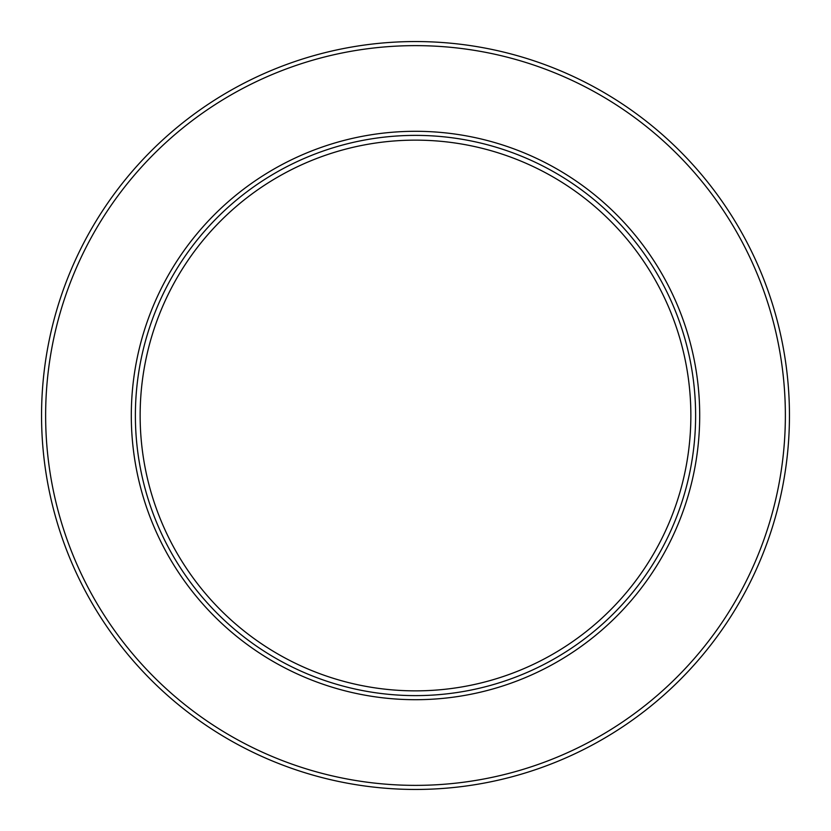 <?xml version="1.0" encoding="UTF-8"?>
<svg xmlns="http://www.w3.org/2000/svg" width="831" height="831" viewBox="0 0 831 831"><rect width="100%" height="100%" fill="white"/><g stroke="black" fill="none" stroke-linecap="round" stroke-linejoin="round"><path stroke-width="1.25" d="M140.138 415.5A275.362 275.362 0 0 0 415.5 690.862A275.362 275.362 0 0 0 690.862 415.5A275.362 275.362 0 0 0 415.5 140.138A275.362 275.362 0 0 0 140.138 415.5M415.5 41.55A373.95 373.95 0 0 1 789.45 415.5A373.95 373.95 0 0 1 415.5 789.45A373.95 373.95 0 0 1 41.55 415.5A373.95 373.95 0 0 1 415.5 41.55A373.95 373.95 0 0 0 41.55 415.5A373.95 373.95 0 0 0 415.5 789.45M415.5 699.702A284.202 284.202 0 0 1 131.298 415.5A284.202 284.202 0 0 1 415.5 131.298A284.202 284.202 0 0 1 699.702 415.5A284.202 284.202 0 0 1 415.5 699.702M415.5 135.38A280.12 280.12 0 0 0 135.38 415.5A280.12 280.12 0 0 0 415.5 695.62A280.12 280.12 0 0 0 695.62 415.5A280.12 280.12 0 0 0 415.5 135.38M415.5 785.368A369.868 369.868 0 0 0 785.368 415.5A369.868 369.868 0 0 0 415.5 45.632A369.868 369.868 0 0 0 45.632 415.5A369.868 369.868 0 0 0 415.5 785.368"/></g></svg>

